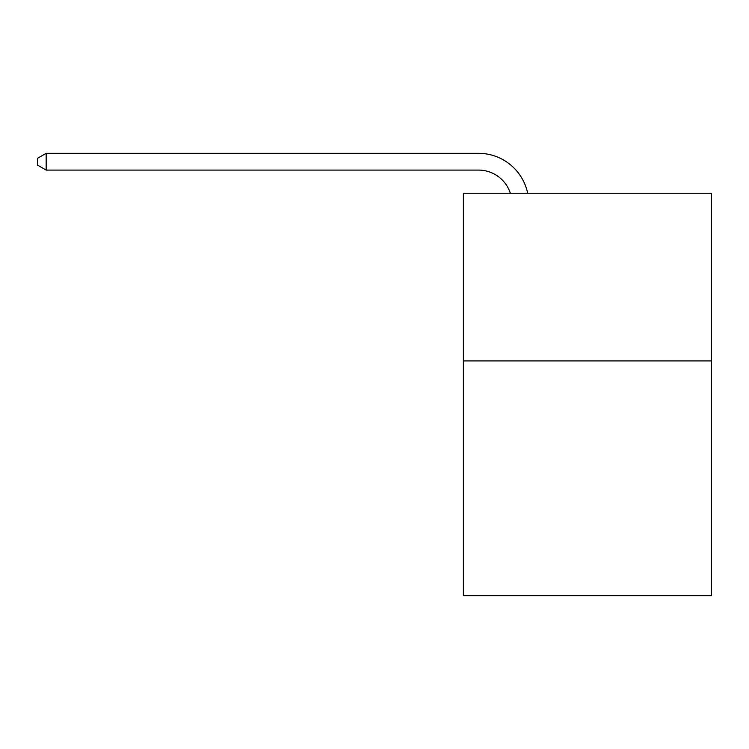 <?xml version="1.0" encoding="UTF-8"?>
<svg xmlns="http://www.w3.org/2000/svg" width="749" height="749" viewBox="0 0 749 749"><rect width="100%" height="100%" fill="white"/><g stroke="black" fill="none" stroke-linecap="round" stroke-linejoin="round"><path stroke-width="1.12" d="M711.55 360.915L711.55 595.68L463.378 595.68L463.378 193.233L711.55 193.233L711.55 360.915L463.378 360.915M478.461 170.089A33.536 33.536 -33 0 1 510.35 193.233A33.536 33.536 -37.6 0 0 478.461 170.089L46.166 170.089L37.45 165.061L37.45 158.348L46.166 153.32L478.461 153.32A50.305 50.305 147 0 1 527.689 193.233M46.166 153.32L478.461 153.32L46.166 153.32L478.461 153.32L46.166 153.32L46.166 170.089"/></g></svg>

